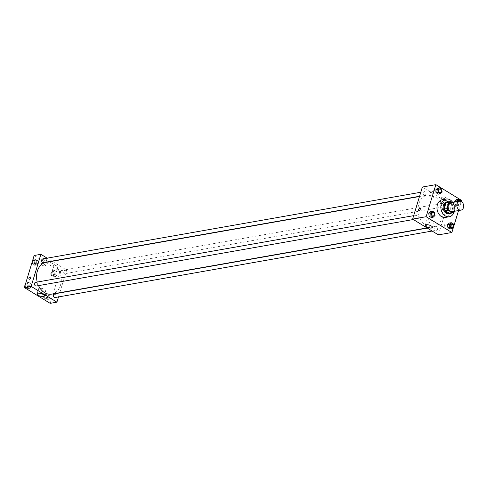 <?xml version="1.0" encoding="UTF-8"?>
<svg xmlns="http://www.w3.org/2000/svg" width="488" height="488" viewBox="0 0 488 488"><rect width="100%" height="100%" fill="white"/><g stroke="black" fill="none" stroke-linecap="round" stroke-linejoin="round"><path stroke-width="0.37" stroke-dasharray="2.44 1.83" d="M450.796 202.788A4.496 3.404 -100 0 1 454.932 206.625A4.496 3.404 -100 0 1 452.358 211.639M454.487 211.267L455.92 206.54A5.801 4.398 -100 0 0 455.158 204.258L452.315 202.52M447.746 202.001L452.266 204.765L455.158 204.258M452.266 204.765A5.801 4.398 -100 0 1 453.029 207.052L455.92 206.54M449.759 213.427A5.801 4.398 -100 0 0 451.321 212.67L453.029 207.052M450.814 213.244A5.996 4.538 80 0 0 453.267 207.937A5.996 4.538 80 0 0 450.308 202.38A5.996 4.538 80 0 0 448.801 201.812M446.679 201.989A5.996 4.538 -100 0 1 449.344 202.55A5.996 4.538 -100 0 1 452.303 208.858A5.996 4.538 -100 0 1 448.765 213.799M451.321 212.67L454.212 212.164M452.748 202.441A8.991 6.814 -100 0 1 454.005 212.323M442.305 199.72A8.991 6.814 -100 0 1 450.576 207.394A8.991 6.814 -100 0 1 445.428 217.428M453.437 227.377L453.736 226.395M458.549 210.548L461.276 201.575M442.116 192.101L440.188 192.443L438.395 194.114L440.188 192.443L439.816 189.442L437.644 188.112L439.816 189.442L441.738 189.1M456.689 201.751L456.963 203.966L455.036 204.307L454.761 202.087L455.036 204.307L457.207 205.631L459.001 203.96L458.629 200.958L456.457 199.629L458.629 200.958L460.55 200.617M453.816 227.024L451.888 227.365L450.095 229.037L451.888 227.365L451.516 224.364L449.344 223.034L451.516 224.364L453.444 224.023M435.003 215.507L433.076 215.849L431.282 217.52L433.076 215.849L432.704 212.847L430.532 211.517L432.704 212.847L434.631 212.506M444.873 226.304A1.311 0.714 -58.5 0 0 445.971 225.249A1.311 0.714 -58.5 0 0 445.916 224.016A1.311 0.714 -58.5 0 0 444.623 224.761A1.311 0.714 -58.5 0 0 444.544 226.249A1.311 0.714 -58.5 0 0 444.873 226.304A1.311 0.714 121.5 0 1 444.544 226.249A1.311 0.714 121.5 0 1 444.623 224.761A1.311 0.714 121.5 0 1 445.916 224.016A1.311 0.714 121.5 0 1 445.971 225.249A1.311 0.714 121.5 0 1 444.873 226.304M438.395 234.874L448.136 202.813L461.624 200.434M432.807 220.991A3.758 1.366 -163.1 0 0 429.105 219.759A3.758 1.366 -163.1 0 0 426.799 220.326A3.758 1.366 -163.1 0 0 429.995 222.723A3.758 1.366 -163.1 0 0 433.991 222.51A3.758 1.366 -163.1 0 0 432.807 220.991M418.777 210.474L418.777 210.474A1.311 0.714 -58.5 0 0 420.07 209.73A1.311 0.714 -58.5 0 0 420.144 208.236L420.144 208.236M442.549 197.872A2.245 0.817 -163.1 0 0 444.763 198.61A2.245 0.817 -163.1 0 0 446.142 198.268A2.245 0.817 -163.1 0 0 444.233 196.835A2.245 0.817 -163.1 0 0 441.841 196.963A2.245 0.817 -163.1 0 0 442.549 197.872M431.813 191.296A2.245 0.817 -163.1 0 0 434.027 192.034A2.245 0.817 -163.1 0 0 435.406 191.692A2.245 0.817 -163.1 0 0 433.49 190.259A2.245 0.817 -163.1 0 0 431.105 190.387A2.245 0.817 -163.1 0 0 431.813 191.296M448.136 202.813L422.37 187.032M440.926 203.215A2.245 0.817 16.9 0 1 440.219 202.306A2.245 0.817 16.9 0 1 442.61 202.178A2.245 0.817 16.9 0 1 444.519 203.612A2.245 0.817 16.9 0 1 443.141 203.954A2.245 0.817 16.9 0 1 440.926 203.215M430.19 196.64A2.245 0.817 16.9 0 1 429.483 195.731A2.245 0.817 16.9 0 1 431.868 195.603A2.245 0.817 16.9 0 1 433.783 197.036A2.245 0.817 16.9 0 1 432.405 197.378A2.245 0.817 16.9 0 1 430.19 196.64M418.765 217.721A1.873 1.421 -100 0 1 417.746 218.74A1.873 1.421 -100 0 1 416.026 217.142A1.873 1.421 -100 0 1 417.094 215.049A1.873 1.421 -100 0 1 418.503 215.812A1.873 1.421 -100 0 1 418.765 217.721M442 204.185A1.873 1.421 -100 0 1 443.019 203.167A1.873 1.421 -100 0 1 444.739 204.765A1.873 1.421 -100 0 1 443.671 206.857A1.873 1.421 -100 0 1 442.262 206.095A1.873 1.421 -100 0 1 442 204.185M423.188 192.669A1.873 1.421 -100 0 1 424.206 191.65A1.873 1.421 -100 0 1 425.926 193.248A1.873 1.421 -100 0 1 424.859 195.334A1.873 1.421 -100 0 1 423.45 194.578A1.873 1.421 -100 0 1 423.188 192.669M434.893 227.591A1.873 1.421 -100 0 1 435.906 226.572A1.873 1.421 -100 0 1 437.632 228.171A1.873 1.421 -100 0 1 436.559 230.257A1.873 1.421 -100 0 1 435.156 229.5A1.873 1.421 -100 0 1 434.893 227.591M418.826 203.88A16.122 12.218 -100 0 1 427.579 195.072A16.122 12.218 -100 0 1 442.415 208.834A16.122 12.218 -100 0 1 433.185 226.835A16.122 12.218 -100 0 1 421.089 220.301A16.122 12.218 -100 0 1 418.826 203.88M46.098 262.355A16.122 12.218 -100 0 1 60.927 276.116A16.122 12.218 -100 0 1 51.697 294.118M38.534 285.626A16.122 12.218 -100 0 1 37.24 282.046M36.264 286.023A1.873 1.421 80 0 0 37.277 285.004A1.873 1.421 80 0 0 37.015 283.095A1.873 1.421 80 0 0 35.612 282.332M60.518 271.468A1.873 1.421 -100 0 1 61.537 270.45A1.873 1.421 -100 0 1 63.257 272.048A1.873 1.421 -100 0 1 62.183 274.14A1.873 1.421 -100 0 1 60.78 273.378A1.873 1.421 -100 0 1 60.518 271.468M42.724 258.933A1.873 1.421 -100 0 1 44.445 260.531A1.873 1.421 -100 0 1 43.371 262.617M54.424 293.855A1.873 1.421 -100 0 1 56.144 295.454A1.873 1.421 -100 0 1 55.077 297.54M47.147 258.152L51.972 261.104M52.247 261.275L66.655 270.096L59.908 271.285L34.142 255.505M58.499 296.936L59.719 292.916M59.792 292.69L66.655 270.096M57.377 267.076A2.245 0.817 -163.1 0 0 57.919 266.741A2.245 0.817 -163.1 0 0 56.004 265.307A2.245 0.817 -163.1 0 0 53.613 265.435A2.245 0.817 -163.1 0 0 54.32 266.344A2.245 0.817 -163.1 0 0 57.377 267.076M43.42 258.524A2.245 0.817 -163.1 0 0 42.877 258.86A2.245 0.817 -163.1 0 0 43.584 259.769A2.245 0.817 -163.1 0 0 45.799 260.507A2.245 0.817 -163.1 0 0 47.177 260.165A2.245 0.817 -163.1 0 0 45.915 258.969A2.245 0.817 -163.1 0 0 43.42 258.524M31.366 286.7L29.567 288.371L27.401 287.042L27.023 284.04L28.816 282.369L30.988 283.693L31.366 286.7L30.988 283.693L28.816 282.369L27.023 284.04L27.401 287.042L29.567 288.371L31.366 286.7L29.439 287.036L29.06 284.034L26.895 282.704L25.474 284.028M50.179 298.217L48.379 299.888L46.214 298.558L45.835 295.557L47.629 293.886L49.8 295.216L50.179 298.217L49.8 295.216L47.629 293.886L45.835 295.557L46.214 298.558L48.379 299.888L50.179 298.217L48.251 298.552L47.873 295.551L45.707 294.227L43.908 295.899L44.286 298.9L46.452 300.23L48.251 298.552M57.285 274.811L55.492 276.483L53.32 275.153L52.948 272.151L54.741 270.48L56.913 271.81L57.285 274.811L56.913 271.81L54.741 270.48L52.948 272.151L53.32 275.153L55.492 276.483L57.285 274.811L55.358 275.153L54.985 272.145L52.814 270.822L51.02 272.493L51.392 275.494L53.564 276.824L55.358 275.153M50.172 303.347L59.908 271.285M34.136 260.635L35.929 258.963L38.101 260.293L38.473 263.294L36.679 264.966L34.508 263.636L34.136 260.635L34.508 263.636L36.679 264.966L38.473 263.294L38.101 260.293L35.929 258.963L34.136 260.635L32.495 260.928M52.698 271.688A2.245 0.817 16.9 0 1 51.99 270.779A2.245 0.817 16.9 0 1 54.382 270.651A2.245 0.817 16.9 0 1 56.291 272.084A2.245 0.817 16.9 0 1 54.912 272.426A2.245 0.817 16.9 0 1 52.698 271.688M41.962 265.112A2.245 0.817 16.9 0 1 41.254 264.203A2.245 0.817 16.9 0 1 43.645 264.075A2.245 0.817 16.9 0 1 45.555 265.509A2.245 0.817 16.9 0 1 44.176 265.85A2.245 0.817 16.9 0 1 41.962 265.112M56.401 293.715A1.311 0.714 -58.5 0 0 56.242 292.745A1.311 0.714 -58.5 0 0 54.955 293.489A1.311 0.714 -58.5 0 0 54.876 294.978A1.311 0.714 -58.5 0 0 56.401 293.715A1.311 0.714 121.5 0 1 54.876 294.978A1.311 0.714 121.5 0 1 54.949 293.489A1.311 0.714 121.5 0 1 56.242 292.739A1.311 0.714 121.5 0 1 56.401 293.709M39.473 288.243A3.758 1.366 -163.1 0 0 38.57 288.798A3.758 1.366 -163.1 0 0 41.767 291.196A3.758 1.366 -163.1 0 0 45.762 290.982A3.758 1.366 -163.1 0 0 43.645 288.981A3.758 1.366 -163.1 0 0 39.473 288.243M29.103 279.203L29.103 279.203A1.311 0.714 -58.5 0 0 30.396 278.453A1.311 0.714 -58.5 0 0 30.476 276.964L30.476 276.964M25.175 285.01L25.474 287.383L27.639 288.713L29.439 287.036M25.925 284.888A1.873 1.421 -100 0 1 26.944 283.863A1.873 1.421 -100 0 1 28.664 285.462A1.873 1.421 -100 0 1 27.59 287.554A1.873 1.421 -100 0 1 26.187 286.798A1.873 1.421 -100 0 1 25.925 284.888M29.06 284.034L30.988 283.693M26.895 282.704L28.816 282.369M25.382 284.327L27.023 284.04M25.474 287.383L27.401 287.042M27.639 288.713L29.567 288.371M25.132 284.663A1.873 1.421 -100 0 1 25.98 284.034A1.873 1.421 -100 0 1 27.7 285.632A1.873 1.421 -100 0 1 26.627 287.725A1.873 1.421 -100 0 1 24.882 285.974M44.737 296.405A1.873 1.421 -100 0 1 45.756 295.38A1.873 1.421 -100 0 1 47.476 296.978A1.873 1.421 -100 0 1 46.403 299.071A1.873 1.421 -100 0 1 45 298.314A1.873 1.421 -100 0 1 44.737 296.405M47.873 295.551L49.8 295.216M45.707 294.227L47.629 293.886M43.908 295.899L45.835 295.557M44.286 298.9L46.214 298.558M46.452 300.23L48.379 299.888M43.774 296.576A1.873 1.421 -100 0 1 44.792 295.551A1.873 1.421 -100 0 1 46.512 297.149A1.873 1.421 -100 0 1 45.439 299.242A1.873 1.421 -100 0 1 44.036 298.485A1.873 1.421 -100 0 1 43.774 296.576M32.287 261.605L32.58 263.978L34.752 265.307L36.545 263.63L36.173 260.629L34.001 259.305L32.586 260.623M33.038 261.483A1.873 1.421 -100 0 1 34.05 260.458A1.873 1.421 -100 0 1 35.776 262.056A1.873 1.421 -100 0 1 34.703 264.148A1.873 1.421 -100 0 1 33.3 263.392A1.873 1.421 -100 0 1 33.038 261.483M36.545 263.63L38.473 263.294M36.173 260.629L38.101 260.293M34.001 259.305L35.929 258.963M32.58 263.978L34.508 263.636M34.752 265.307L36.679 264.966M32.245 261.257A1.873 1.421 -100 0 1 33.093 260.629A1.873 1.421 -100 0 1 34.813 262.227A1.873 1.421 -100 0 1 33.739 264.319A1.873 1.421 -100 0 1 31.995 262.568M51.85 272.999A1.873 1.421 -100 0 1 52.863 271.975A1.873 1.421 -100 0 1 54.589 273.573A1.873 1.421 -100 0 1 53.515 275.665A1.873 1.421 -100 0 1 52.112 274.909A1.873 1.421 -100 0 1 51.85 272.999M54.985 272.145L56.913 271.81M52.814 270.822L54.741 270.48M51.02 272.493L52.948 272.151M51.392 275.494L53.32 275.153M53.564 276.824L55.492 276.483M50.886 273.17A1.873 1.421 -100 0 1 51.899 272.145A1.873 1.421 -100 0 1 53.625 273.744A1.873 1.421 -100 0 1 52.552 275.836A1.873 1.421 -100 0 1 51.148 275.079A1.873 1.421 -100 0 1 50.886 273.17M432.514 212.335A1.873 1.421 -100 0 1 434.235 213.933A1.873 1.421 -100 0 1 433.161 216.019M433.076 215.849L432.704 212.847M451.327 223.852A1.873 1.421 -100 0 1 453.041 225.45A1.873 1.421 -100 0 1 451.973 227.542M451.888 227.365L451.516 224.364M439.621 188.929A1.873 1.421 -100 0 1 441.341 190.527A1.873 1.421 -100 0 1 440.274 192.62M440.188 192.443L439.816 189.442M456.963 203.966L459.135 205.296L460.928 203.618L460.641 201.318M458.433 200.446A1.873 1.421 -100 0 1 460.154 202.044A1.873 1.421 -100 0 1 459.08 204.136A1.873 1.421 -100 0 1 457.372 201.629A1.873 1.421 -100 0 0 459.092 204.136L459.092 204.136A1.873 1.421 -100 0 0 459.855 201.221M455.036 204.307L457.207 205.631L459.001 203.96L460.928 203.618M459.001 203.96L458.629 200.958M457.207 205.631L459.135 205.296M432.478 227.481L433.991 222.51M425.286 225.297L426.799 220.326M441.841 196.963L440.219 202.306M446.142 198.268L444.519 203.612M431.105 190.387L429.483 195.731M435.406 191.692L433.783 197.036M427.037 227.914L433.185 226.835M419.491 196.499L427.579 195.072M417.094 215.049L413.671 215.653M417.746 218.74L413.324 219.521M62.183 274.14L443.671 206.857M61.537 270.45L443.019 203.167M419.564 196.267L424.859 195.334M420.784 192.254L424.206 191.65M432.136 231.037L436.559 230.257M427.311 228.085L435.906 226.572M53.613 265.435L51.99 270.779M57.919 266.741L56.291 272.084M42.877 258.86L41.254 264.203M47.177 260.165L45.555 265.509M44.255 295.954L45.762 290.982M37.057 293.77L38.57 288.798M26.627 287.725L27.59 287.554M25.98 284.034L26.944 283.863M45.439 299.242L46.403 299.071M44.792 295.551L45.756 295.38M33.739 264.319L34.703 264.148M33.093 260.629L34.05 260.458M52.552 275.836L53.515 275.665M51.899 272.145L52.863 271.975"/><path stroke-width="0.73" d="M457.024 203.716A4.496 3.404 -100 0 1 459.464 201.257A4.496 3.404 -100 0 1 463.6 205.094A4.496 3.404 -100 0 1 461.026 210.114A4.496 3.404 -100 0 1 457.652 208.291A4.496 3.404 -100 0 1 457.024 203.716M461.026 210.114L452.358 211.639A4.496 3.404 -100 0 1 448.984 209.822A4.496 3.404 -100 0 1 448.356 205.241A4.496 3.404 -100 0 1 450.796 202.788L459.464 201.257M449.759 213.427A5.801 4.398 -100 0 1 449.692 213.439A5.801 4.398 -100 0 1 449.625 213.451L445.105 210.682L447.996 210.175L452.516 212.939A5.801 4.398 -100 0 0 452.583 212.927A5.801 4.398 -100 0 0 454.212 212.164L454.487 211.267M452.315 202.52L450.637 201.489A5.801 4.398 -100 0 0 450.57 201.501A5.801 4.398 -100 0 0 448.942 202.27L447.234 207.888A5.801 4.398 -100 0 0 447.996 210.175M448.942 202.27L446.05 202.776A5.801 4.398 -100 0 1 447.679 202.014A5.801 4.398 -100 0 1 447.746 202.001L450.503 201.514M446.05 202.776L444.342 208.4L447.234 207.888M445.105 210.682A5.801 4.398 -100 0 1 444.342 208.4M448.801 201.812A5.996 4.538 80 0 0 447.642 201.825A5.996 4.538 80 0 0 444.214 208.516A5.996 4.538 80 0 0 449.729 213.628A5.996 4.538 80 0 0 450.814 213.244M449.729 213.628L448.765 213.799A5.996 4.538 -100 0 1 444.269 211.371A5.996 4.538 -100 0 1 443.427 205.265A5.996 4.538 -100 0 1 446.679 201.989L447.642 201.825M449.625 213.451L452.516 212.939M454.005 212.323A8.991 6.814 -100 0 1 449.283 216.751A8.991 6.814 -100 0 1 442.543 213.11A8.991 6.814 -100 0 1 441.28 203.947A8.991 6.814 -100 0 1 446.16 199.043A8.991 6.814 -100 0 1 452.748 202.441M449.283 216.751L445.428 217.428A8.991 6.814 -100 0 1 438.688 213.787A8.991 6.814 -100 0 1 437.425 204.631A8.991 6.814 -100 0 1 442.305 199.72L446.16 199.043M461.276 201.575L461.624 200.434L435.857 184.653L426.115 216.715L451.882 232.495L453.437 227.377M453.736 226.395L458.549 210.548M439.572 187.77L437.644 188.112L435.851 189.783L436.223 192.784L438.395 194.114L440.322 193.773L442.116 192.101L441.738 189.1L439.572 187.77L437.779 189.448L438.151 192.449L440.322 193.773M460.641 201.318L460.55 200.617L458.385 199.287L456.457 199.629L454.663 201.3L454.761 202.087L454.663 201.3L456.585 200.964L456.689 201.751M451.272 222.693L449.344 223.034L447.551 224.706L447.923 227.707L450.095 229.037L452.022 228.695L453.816 227.024L453.444 224.023L451.272 222.693L449.478 224.37L449.851 227.371L452.022 228.695M432.459 211.176L430.532 211.517L428.738 213.189L429.111 216.19L431.282 217.52L433.21 217.178L435.003 215.507L434.631 212.506L432.459 211.176L430.666 212.847L431.038 215.855L433.21 217.178M435.857 184.653L422.37 187.032L412.628 219.094L438.395 234.874L451.882 232.495M431.3 225.962A3.758 1.366 16.9 0 1 432.478 227.481A3.758 1.366 16.9 0 1 428.488 227.695A3.758 1.366 16.9 0 1 425.286 225.297A3.758 1.366 16.9 0 1 427.592 224.73A3.758 1.366 16.9 0 1 431.3 225.962M412.628 219.094L426.115 216.715M420.144 208.236A1.311 0.714 -58.5 0 0 419.814 208.187A1.311 0.714 121.5 0 1 420.144 208.236A1.311 0.714 121.5 0 1 420.064 209.724A1.311 0.714 121.5 0 1 418.777 210.474A1.311 0.714 121.5 0 1 418.716 209.242A1.311 0.714 121.5 0 1 419.814 208.187A1.311 0.714 -58.5 0 0 418.716 209.242A1.311 0.714 -58.5 0 0 418.777 210.474M37.24 282.046A16.122 12.218 -100 0 1 37.344 271.163A16.122 12.218 -100 0 1 46.098 262.355L419.491 196.499M427.037 227.914L51.697 294.118A16.122 12.218 -100 0 1 38.534 285.626M413.671 215.653L35.612 282.332A1.873 1.421 80 0 0 34.538 284.425A1.873 1.421 80 0 0 36.264 286.023L413.324 219.521M419.564 196.267L43.371 262.617A1.873 1.421 -100 0 1 41.968 261.861A1.873 1.421 -100 0 1 41.706 259.951A1.873 1.421 -100 0 1 42.724 258.933L420.784 192.254M432.136 231.037L55.077 297.54A1.873 1.421 -100 0 1 53.668 296.783A1.873 1.421 -100 0 1 53.405 294.874A1.873 1.421 -100 0 1 54.424 293.855L427.311 228.085M40.882 254.315L31.14 286.377L56.913 302.157L50.172 303.347L24.4 287.566L34.142 255.505L40.882 254.315L47.147 258.152M56.913 302.157L58.499 296.936M37.966 293.215A3.758 1.366 16.9 0 1 42.133 293.953A3.758 1.366 16.9 0 1 44.255 295.954A3.758 1.366 16.9 0 1 40.26 296.167A3.758 1.366 16.9 0 1 37.057 293.77A3.758 1.366 16.9 0 1 37.966 293.215M24.4 287.566L31.14 286.377M30.476 276.964A1.311 0.714 -58.5 0 0 28.945 278.233A1.311 0.714 121.5 0 1 30.476 276.964A1.311 0.714 121.5 0 1 30.396 278.453A1.311 0.714 121.5 0 1 29.103 279.203A1.311 0.714 121.5 0 1 28.945 278.233A1.311 0.714 -58.5 0 0 29.103 279.203M25.474 284.028L25.175 285.01M24.882 285.974A1.873 1.421 -100 0 1 24.961 285.059A1.873 1.421 -100 0 1 25.132 284.663M32.586 260.623L32.287 261.605M31.995 262.568A1.873 1.421 -100 0 1 32.074 261.653A1.873 1.421 -100 0 1 32.245 261.257M431.49 213.354A1.873 1.421 -100 0 1 432.508 212.335A1.873 1.421 -100 0 1 432.514 212.335A1.873 1.421 -100 0 1 434.241 213.933A1.873 1.421 -100 0 1 433.167 216.019A1.873 1.421 -100 0 1 433.161 216.025A1.873 1.421 -100 0 1 431.752 215.263A1.873 1.421 -100 0 1 431.49 213.354M430.532 211.517L428.738 213.189L430.666 212.847M428.738 213.189L429.111 216.19L431.038 215.855M429.111 216.19L431.282 217.52M433.161 216.025L433.167 216.019A1.873 1.421 -100 0 1 431.764 215.263A1.873 1.421 -100 0 1 431.502 213.354A1.873 1.421 -100 0 1 432.514 212.335L432.514 212.335M451.973 227.542L451.98 227.542A1.873 1.421 -100 0 1 450.576 226.78A1.873 1.421 -100 0 1 450.314 224.87A1.873 1.421 -100 0 1 451.321 223.852A1.873 1.421 -100 0 1 451.327 223.852A1.873 1.421 -100 0 1 453.053 225.45A1.873 1.421 -100 0 1 451.98 227.542L451.973 227.542A1.873 1.421 -100 0 1 450.564 226.78A1.873 1.421 -100 0 1 450.302 224.876A1.873 1.421 -100 0 1 451.327 223.852L451.321 223.852M449.344 223.034L447.551 224.706L449.478 224.37M447.551 224.706L447.923 227.707L449.851 227.371M447.923 227.707L450.095 229.037M438.602 189.954A1.873 1.421 -100 0 1 439.621 188.929L439.621 188.929A1.873 1.421 -100 0 1 441.353 190.527A1.873 1.421 -100 0 1 440.28 192.614L440.274 192.62A1.873 1.421 -100 0 1 438.865 191.857A1.873 1.421 -100 0 1 438.602 189.954M437.644 188.112L435.851 189.783L437.779 189.448M435.851 189.783L436.223 192.784L438.151 192.449M436.223 192.784L438.395 194.114M440.274 192.62L440.28 192.614A1.873 1.421 -100 0 1 438.871 191.857A1.873 1.421 -100 0 1 438.608 189.948A1.873 1.421 -100 0 1 439.627 188.929L439.627 188.929M458.385 199.287L456.585 200.964M458.433 200.446L458.439 200.446A1.873 1.421 -100 0 0 457.421 201.471A1.873 1.421 -100 0 0 457.384 201.623A1.873 1.421 -100 0 1 457.415 201.471A1.873 1.421 -100 0 1 458.433 200.446L458.433 200.446A1.873 1.421 -100 0 1 459.855 201.221M456.457 199.629L454.663 201.3M449.692 213.439L452.583 212.927M447.679 202.014L450.57 201.501"/></g></svg>
